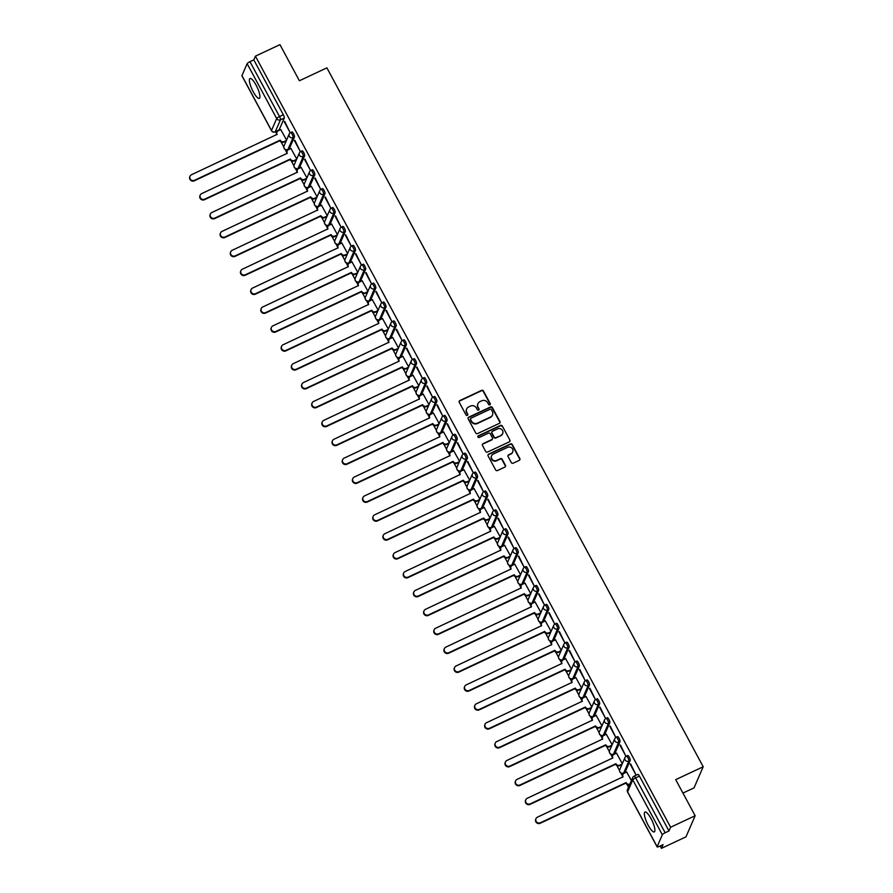 <?xml version="1.0" encoding="UTF-8"?>
<svg xmlns="http://www.w3.org/2000/svg" width="893" height="893" viewBox="0 0 893 893"><rect width="100%" height="100%" fill="white"/><g stroke="black" fill="none" stroke-linecap="round" stroke-linejoin="round"><path stroke-width="1.34" d="M489.855 404.842A0.971 0.915 23.5 0 0 490.246 403.614L483.448 390.989A1.384 1.306 23.5 0 0 481.595 390.364L459.817 400.577A1.384 1.306 23.5 0 0 459.248 402.33L466.046 414.966A0.971 0.915 23.5 0 0 467.776 414.955A0.971 0.915 23.5 0 0 467.742 414.162L466.86 412.533A4.42 4.175 23.5 0 1 468.68 406.918L470.499 406.058A4.42 4.175 23.5 0 1 476.416 408.056L477.297 409.686A0.971 0.915 23.5 0 0 479.039 409.675A0.971 0.915 23.5 0 0 478.994 408.894L478.112 407.253A4.42 4.175 23.5 0 1 479.943 401.638L481.751 400.79A4.42 4.175 23.5 0 1 487.678 402.776L488.56 404.406A0.971 0.915 23.5 0 0 489.855 404.842M490.168 404.596A0.971 0.915 23.5 0 0 490.067 404.038L483.269 391.402A1.384 1.306 23.5 0 0 481.416 390.788L459.627 400.99A1.384 1.306 23.5 0 0 459.114 401.426M467.664 415.145A0.971 0.915 23.5 0 0 467.552 414.586L466.86 412.533M478.916 409.876A0.971 0.915 23.5 0 0 478.815 409.318L478.112 407.253M256.09 85.136A10.973 2.757 -115.1 0 0 249.995 78.495A10.973 2.757 -115.1 0 0 253.221 91.722A10.973 2.757 -115.1 0 0 259.316 98.364A10.973 2.757 -115.1 0 0 256.09 85.136M651.053 818.669A10.973 2.757 -115.1 0 0 644.969 812.027A10.973 2.757 -115.1 0 0 648.195 825.255A10.973 2.757 -115.1 0 0 654.279 831.908A10.973 2.757 -115.1 0 0 651.053 818.669M511.309 462.574A1.384 1.306 23.5 0 0 513.162 463.199L519.268 460.33A1.384 1.306 23.5 0 0 519.838 458.578L512.292 444.547A1.384 1.306 23.5 0 0 510.439 443.921L488.65 454.135A1.384 1.306 23.5 0 0 488.08 455.888L495.637 469.919A1.384 1.306 23.5 0 0 497.49 470.544L504.869 467.084A1.384 1.306 23.5 0 0 505.438 465.331L502.212 459.326A1.384 1.306 23.5 0 0 500.359 458.701L496.698 460.42A3.695 3.494 23.5 0 1 491.596 455.765A3.695 3.494 23.5 0 1 493.271 454.057L507.615 447.337A3.695 3.494 23.5 0 1 512.716 451.981A3.695 3.494 23.5 0 1 511.042 453.689L508.653 454.816A1.384 1.306 23.5 0 0 508.072 456.569L511.309 462.574M255.42 56.147L279.956 44.65L299.389 80.75L326.894 67.857L703.204 766.752L675.711 779.645L695.145 815.744L670.61 827.242L255.42 56.147L253.802 59.887L249.973 61.673L279.52 116.548A2.813 0.703 64.9 0 1 280.458 119.818L275.267 131.762A2.813 0.703 64.9 0 1 275.156 131.885A2.813 0.703 64.9 0 1 274.955 131.885M499.366 423.36A1.384 1.306 23.5 0 0 499.935 421.596L492.378 407.565A1.384 1.306 23.5 0 0 490.525 406.951L468.747 417.154A1.384 1.306 23.5 0 0 468.178 418.917L475.723 432.949A1.384 1.306 23.5 0 0 477.576 433.563L499.366 423.36M502.335 426.061L509.892 440.093A1.384 1.306 23.5 0 1 509.323 441.845L487.533 452.059A1.384 1.306 23.5 0 1 485.68 451.434L482.454 445.428A1.384 1.306 23.5 0 1 483.024 443.676L491.853 439.535A1.384 1.306 23.5 0 0 492.423 437.771L490.279 433.797A1.384 1.306 23.5 0 0 488.426 433.172L479.228 437.481A0.971 0.915 23.5 0 1 477.9 436.264A0.971 0.915 23.5 0 1 478.335 435.817L500.482 425.436A1.384 1.306 23.5 0 1 502.335 426.061L509.892 440.093M695.145 815.744L685.969 836.853L661.434 848.35L660.161 845.972M275.557 131.695L276.54 133.515M281.072 141.931L283.784 146.977M285.135 149.488L286.709 152.413M291.241 160.829L293.964 165.875M295.304 168.375L296.889 171.311M301.421 179.727L304.133 184.773M305.484 187.273L307.058 190.209M311.59 198.626L314.314 203.671M315.653 206.171L317.238 209.096M321.77 217.512L324.483 222.569M325.833 225.069L327.407 227.994M331.939 236.411L334.663 241.456M336.002 243.956L337.587 246.892M342.119 255.309L344.832 260.354M346.183 262.855L347.757 265.79M352.288 274.207L355.012 279.252M356.352 281.753L357.937 284.688M362.469 293.105L365.181 298.15M366.532 300.651L368.106 303.575M372.638 311.992L375.361 317.048M376.701 319.549L378.286 322.473M382.818 330.89L385.53 335.935M386.881 338.436L388.455 341.372M392.987 349.788L395.699 354.834M397.05 357.334L398.624 360.27M403.156 368.686L405.88 373.732M407.23 376.232L408.804 379.157M413.336 387.573L416.049 392.63M417.399 395.13L418.973 398.055M423.505 406.471L426.229 411.517M427.58 414.028L429.153 416.953M433.685 425.369L436.398 430.415M437.749 432.915L439.323 435.851M443.854 444.267L446.578 449.313M447.918 451.813L449.503 454.749M454.035 463.166L456.747 468.211M458.098 470.711L459.672 473.636M464.204 482.053L466.927 487.109M468.267 489.61L469.852 492.534M474.384 500.951L477.096 505.996M478.447 508.497L480.021 511.432M484.553 519.849L487.277 524.894M488.616 527.395L490.201 530.33M494.733 538.747L497.446 543.792M498.796 546.293L500.37 549.217M504.902 557.645L507.626 562.69M508.965 565.191L510.55 568.115M515.082 576.532L517.795 581.577M519.146 584.089L520.719 587.014M525.251 595.43L527.975 600.476M529.315 602.976L530.9 605.912M535.432 614.328L538.144 619.374M539.495 621.874L541.069 624.81M545.601 633.226L548.324 638.272M549.664 640.772L551.238 643.697M555.781 652.113L558.493 657.17M559.844 659.67L561.418 662.595M565.95 671.011L568.662 676.057M570.013 678.557L571.587 681.493M576.119 689.909L578.843 694.955M580.193 697.455L581.767 700.391M586.299 708.808L589.012 713.853M590.362 716.353L591.936 719.289M596.468 727.706L599.192 732.751M600.543 735.252L602.116 738.176M606.648 746.593L609.361 751.649M610.712 754.15L612.285 757.074M616.817 765.491L619.541 770.536M620.881 773.037L622.466 775.972M626.998 784.389L628.505 787.202M682.944 793.073L694.028 787.872L703.204 766.752M670.61 827.242L668.98 830.97L665.162 832.767A2.813 0.592 151.7 0 0 662.327 834.765L657.136 846.72A2.813 0.592 151.7 0 0 657.125 846.899A2.813 0.592 151.7 0 0 659.235 846.408L663.064 844.611L661.434 848.35M253.802 59.887L283.338 114.762A2.813 0.703 64.9 0 1 284.275 118.021L279.085 129.976L275.267 131.762A2.813 2.657 23.5 0 1 271.494 130.501L276.685 118.546L247.138 63.682A2.813 0.592 -28.3 0 1 249.973 61.673M242.092 75.894A2.813 0.592 -28.3 0 1 241.936 75.805A2.813 0.592 -28.3 0 1 241.947 75.626L247.138 63.682M284.231 121.671L290.102 132.566L284.722 121.437M294.4 140.558L300.271 151.464L294.891 140.335M296.733 159.01L290.951 148.506M304.58 159.456L310.44 170.362L305.071 159.233M306.913 177.908L301.12 167.404M314.749 178.354L320.62 189.26L315.24 178.12M317.082 196.795L311.3 186.302M324.929 197.253L330.79 208.147L325.42 197.018M327.262 215.693L321.469 205.2M335.098 216.151L340.97 227.045L335.589 215.916M337.431 234.591L331.649 224.098M345.278 235.038L351.139 245.943L345.77 234.814M347.6 253.489L341.818 242.985M355.447 253.936L361.319 264.841L355.939 253.701M357.78 272.387L351.998 261.883M365.617 272.834L371.488 283.728L366.119 272.599M367.949 291.274L362.167 280.782M375.797 291.732L381.668 302.627L376.288 291.498M378.13 310.172L372.336 299.68M385.966 310.619L391.837 321.525L386.457 310.396M388.299 329.07L382.517 318.578M396.146 329.517L402.017 340.423L396.637 329.294M398.479 347.969L392.686 337.465M406.315 348.415L412.186 359.321L406.806 348.181M408.648 366.867L402.866 356.363M416.495 367.313L422.367 378.208L416.986 367.079M418.828 385.754L413.035 375.261M426.664 386.211L432.536 397.106L427.155 385.977M428.997 404.652L423.215 394.159M436.844 405.098L442.716 416.004L437.336 404.875M439.177 423.55L433.384 413.046M447.013 423.996L452.885 434.902L447.505 423.762M449.346 442.448L443.564 431.944M457.194 442.895L463.065 453.8L457.685 442.66M459.527 461.335L453.733 450.842M467.363 461.793L473.234 472.687L467.854 461.558M469.696 480.233L463.913 469.74M477.543 480.68L483.403 491.585L478.034 480.456M479.876 499.131L474.083 488.638M487.712 499.578L493.583 510.483L488.203 499.354M490.045 518.029L484.263 507.525M497.892 518.476L503.752 529.382L498.383 518.241M500.214 536.927L494.432 526.423M508.061 537.374L513.933 548.269L508.552 537.139M510.394 555.814L504.612 545.322M518.23 556.272L524.102 567.167L518.733 556.038M520.563 574.712L514.781 564.22M528.41 575.159L534.282 586.065L528.902 574.936M530.743 593.611L524.961 583.107M538.579 594.057L544.451 604.963L539.082 593.834M540.912 612.509L535.13 602.005M548.76 612.955L554.631 623.861L549.251 612.721M551.093 631.396L545.299 620.903M558.929 631.853L564.8 642.748L559.42 631.619M561.262 650.294L555.479 639.801M569.109 650.751L574.98 661.646L569.6 650.517M571.442 669.192L565.649 658.699M579.278 669.638L585.149 680.544L579.769 669.415M581.611 688.09L575.829 677.586M589.458 688.536L595.33 699.442L589.949 688.302M591.791 706.988L585.998 696.484M599.627 707.435L605.499 718.329L600.118 707.2M601.96 725.875L596.178 715.382M609.807 726.333L615.679 737.227L610.299 726.098M612.14 744.773L606.347 734.28M619.976 745.22L625.848 756.125L620.468 744.996M622.309 763.671L616.527 753.179M630.157 764.118L636.017 775.024L630.648 763.895M631.396 780.549L626.696 772.065M627.6 755.634A2.813 0.703 -115.1 0 1 627.701 755.511A2.813 0.703 -115.1 0 1 629.409 757.476A2.813 0.703 -115.1 0 1 630.201 760.479L625.011 772.423L623.66 773.059A2.813 0.703 64.9 0 1 623.548 773.182A2.813 0.703 64.9 0 1 623.347 773.182M617.42 736.736A2.813 0.703 -115.1 0 1 617.532 736.613A2.813 0.703 -115.1 0 1 619.229 738.578A2.813 0.703 -115.1 0 1 620.032 741.581L614.842 753.525L613.48 754.161A2.813 0.703 64.9 0 1 613.368 754.295A2.813 0.703 64.9 0 1 613.178 754.284M607.251 717.838A2.813 0.703 -115.1 0 1 607.352 717.715A2.813 0.703 -115.1 0 1 609.059 719.691A2.813 0.703 -115.1 0 1 609.852 722.683L604.661 734.638L603.311 735.274A2.813 0.703 64.9 0 1 603.199 735.397A2.813 0.703 64.9 0 1 602.998 735.385M597.071 698.94A2.813 0.703 -115.1 0 1 597.183 698.817A2.813 0.703 -115.1 0 1 598.879 700.793A2.813 0.703 -115.1 0 1 599.683 703.784L594.492 715.74L593.131 716.376A2.813 0.703 64.9 0 1 593.019 716.499A2.813 0.703 64.9 0 1 592.829 716.499M586.902 680.053A2.813 0.703 -115.1 0 1 587.014 679.919A2.813 0.703 -115.1 0 1 588.71 681.895A2.813 0.703 -115.1 0 1 589.503 684.898L584.312 696.841L582.962 697.478A2.813 0.703 64.9 0 1 582.85 697.6A2.813 0.703 64.9 0 1 582.649 697.6M576.722 661.155A2.813 0.703 -115.1 0 1 576.833 661.032A2.813 0.703 -115.1 0 1 578.53 662.997A2.813 0.703 -115.1 0 1 579.334 665.999L574.143 677.943L572.781 678.58A2.813 0.703 64.9 0 1 572.67 678.713A2.813 0.703 64.9 0 1 572.48 678.702M566.553 642.257A2.813 0.703 -115.1 0 1 566.664 642.134A2.813 0.703 -115.1 0 1 568.361 644.11A2.813 0.703 -115.1 0 1 569.154 647.101L563.963 659.056L562.612 659.693A2.813 0.703 64.9 0 1 562.501 659.815A2.813 0.703 64.9 0 1 562.3 659.804M556.372 623.359A2.813 0.703 -115.1 0 1 556.484 623.236A2.813 0.703 -115.1 0 1 558.181 625.212A2.813 0.703 -115.1 0 1 558.985 628.203L553.794 640.158L552.432 640.794A2.813 0.703 64.9 0 1 552.321 640.917A2.813 0.703 64.9 0 1 552.131 640.917M546.203 604.472A2.813 0.703 -115.1 0 1 546.315 604.338A2.813 0.703 -115.1 0 1 548.012 606.314A2.813 0.703 -115.1 0 1 548.804 609.316L543.614 621.26L542.263 621.896A2.813 0.703 64.9 0 1 542.151 622.019A2.813 0.703 64.9 0 1 541.962 622.019M536.023 585.574A2.813 0.703 -115.1 0 1 536.135 585.44A2.813 0.703 -115.1 0 1 537.843 587.415A2.813 0.703 -115.1 0 1 538.635 590.418L533.445 602.362L532.083 602.998A2.813 0.703 64.9 0 1 531.971 603.121A2.813 0.703 64.9 0 1 531.781 603.121M525.854 566.675A2.813 0.703 -115.1 0 1 525.966 566.553A2.813 0.703 -115.1 0 1 527.663 568.517A2.813 0.703 -115.1 0 1 528.466 571.52L523.265 583.464L521.914 584.1A2.813 0.703 64.9 0 1 521.802 584.234A2.813 0.703 64.9 0 1 521.612 584.223M515.674 547.777A2.813 0.703 -115.1 0 1 515.786 547.655A2.813 0.703 -115.1 0 1 517.494 549.63A2.813 0.703 -115.1 0 1 518.286 552.622L513.095 564.577L511.734 565.213A2.813 0.703 64.9 0 1 511.633 565.336A2.813 0.703 64.9 0 1 511.432 565.325M505.505 528.879A2.813 0.703 -115.1 0 1 505.617 528.756A2.813 0.703 -115.1 0 1 507.313 530.732A2.813 0.703 -115.1 0 1 508.117 533.724L502.915 545.679L501.565 546.315A2.813 0.703 64.9 0 1 501.453 546.438A2.813 0.703 64.9 0 1 501.263 546.438M495.325 509.992A2.813 0.703 -115.1 0 1 495.436 509.858A2.813 0.703 -115.1 0 1 497.144 511.834A2.813 0.703 -115.1 0 1 497.937 514.837L492.746 526.781L491.384 527.417A2.813 0.703 64.9 0 1 491.284 527.54A2.813 0.703 64.9 0 1 491.083 527.54M485.156 491.094A2.813 0.703 -115.1 0 1 485.267 490.971A2.813 0.703 -115.1 0 1 486.964 492.936A2.813 0.703 -115.1 0 1 487.768 495.939L482.577 507.883L481.215 508.519A2.813 0.703 64.9 0 1 481.104 508.642A2.813 0.703 64.9 0 1 480.914 508.642M474.976 472.196A2.813 0.703 -115.1 0 1 475.087 472.073A2.813 0.703 -115.1 0 1 476.795 474.038A2.813 0.703 -115.1 0 1 477.588 477.041L472.397 488.996L471.046 489.621A2.813 0.703 64.9 0 1 470.935 489.755A2.813 0.703 64.9 0 1 470.734 489.744M464.806 453.298A2.813 0.703 -115.1 0 1 464.918 453.175A2.813 0.703 -115.1 0 1 466.615 455.151A2.813 0.703 -115.1 0 1 467.419 458.142L462.228 470.098L460.866 470.734A2.813 0.703 64.9 0 1 460.755 470.857A2.813 0.703 64.9 0 1 460.565 470.857M454.637 434.4A2.813 0.703 -115.1 0 1 454.738 434.277A2.813 0.703 -115.1 0 1 456.446 436.253A2.813 0.703 -115.1 0 1 457.238 439.256L452.048 451.199L450.697 451.836A2.813 0.703 64.9 0 1 450.585 451.958A2.813 0.703 64.9 0 1 450.385 451.958M444.457 415.513A2.813 0.703 -115.1 0 1 444.569 415.379A2.813 0.703 -115.1 0 1 446.266 417.355A2.813 0.703 -115.1 0 1 447.069 420.357L441.879 432.301L440.517 432.938A2.813 0.703 64.9 0 1 440.405 433.06A2.813 0.703 64.9 0 1 440.216 433.06M434.288 396.615A2.813 0.703 -115.1 0 1 434.389 396.492A2.813 0.703 -115.1 0 1 436.097 398.457A2.813 0.703 -115.1 0 1 436.889 401.459L431.699 413.403L430.348 414.039A2.813 0.703 64.9 0 1 430.236 414.173A2.813 0.703 64.9 0 1 430.035 414.162M424.108 377.717A2.813 0.703 -115.1 0 1 424.22 377.594A2.813 0.703 -115.1 0 1 425.916 379.57A2.813 0.703 -115.1 0 1 426.72 382.561L421.529 394.516L420.168 395.152A2.813 0.703 64.9 0 1 420.056 395.275A2.813 0.703 64.9 0 1 419.866 395.264M413.939 358.819A2.813 0.703 -115.1 0 1 414.051 358.696A2.813 0.703 -115.1 0 1 415.747 360.672A2.813 0.703 -115.1 0 1 416.54 363.663L411.349 375.618L409.999 376.254A2.813 0.703 64.9 0 1 409.887 376.377A2.813 0.703 64.9 0 1 409.686 376.377M403.759 339.932A2.813 0.703 -115.1 0 1 403.87 339.798A2.813 0.703 -115.1 0 1 405.567 341.773A2.813 0.703 -115.1 0 1 406.371 344.776L401.18 356.72L399.818 357.356A2.813 0.703 64.9 0 1 399.707 357.479A2.813 0.703 64.9 0 1 399.517 357.479M393.59 321.034A2.813 0.703 -115.1 0 1 393.701 320.911A2.813 0.703 -115.1 0 1 395.398 322.875A2.813 0.703 -115.1 0 1 396.191 325.878L391 337.822L389.649 338.458A2.813 0.703 64.9 0 1 389.538 338.581A2.813 0.703 64.9 0 1 389.337 338.581M383.41 302.135A2.813 0.703 -115.1 0 1 383.521 302.013A2.813 0.703 -115.1 0 1 385.229 303.977A2.813 0.703 -115.1 0 1 386.022 306.98L380.831 318.924L379.469 319.56A2.813 0.703 64.9 0 1 379.358 319.694A2.813 0.703 64.9 0 1 379.168 319.683M373.241 283.237A2.813 0.703 -115.1 0 1 373.352 283.114A2.813 0.703 -115.1 0 1 375.049 285.09A2.813 0.703 -115.1 0 1 375.841 288.082L370.651 300.037L369.3 300.673A2.813 0.703 64.9 0 1 369.189 300.796A2.813 0.703 64.9 0 1 368.999 300.785M363.06 264.339A2.813 0.703 -115.1 0 1 363.172 264.216A2.813 0.703 -115.1 0 1 364.88 266.192A2.813 0.703 -115.1 0 1 365.672 269.184L360.482 281.139L359.12 281.775A2.813 0.703 64.9 0 1 359.008 281.898A2.813 0.703 64.9 0 1 358.819 281.898M352.891 245.452A2.813 0.703 -115.1 0 1 353.003 245.318A2.813 0.703 -115.1 0 1 354.7 247.294A2.813 0.703 -115.1 0 1 355.503 250.297L350.302 262.241L348.951 262.877A2.813 0.703 64.9 0 1 348.839 263A2.813 0.703 64.9 0 1 348.65 263M342.711 226.554A2.813 0.703 -115.1 0 1 342.823 226.431A2.813 0.703 -115.1 0 1 344.531 228.396A2.813 0.703 -115.1 0 1 345.323 231.399L340.133 243.343L338.771 243.979A2.813 0.703 64.9 0 1 338.67 244.113A2.813 0.703 64.9 0 1 338.469 244.102M332.542 207.656A2.813 0.703 -115.1 0 1 332.654 207.533A2.813 0.703 -115.1 0 1 334.35 209.509A2.813 0.703 -115.1 0 1 335.154 212.501L329.952 224.456L328.602 225.092A2.813 0.703 64.9 0 1 328.49 225.215A2.813 0.703 64.9 0 1 328.3 225.203M322.362 188.758A2.813 0.703 -115.1 0 1 322.473 188.635A2.813 0.703 -115.1 0 1 324.181 190.611A2.813 0.703 -115.1 0 1 324.974 193.602L319.783 205.557L318.421 206.194A2.813 0.703 64.9 0 1 318.321 206.316A2.813 0.703 64.9 0 1 318.12 206.316M312.193 169.86A2.813 0.703 -115.1 0 1 312.304 169.737A2.813 0.703 -115.1 0 1 314.001 171.713A2.813 0.703 -115.1 0 1 314.805 174.715L309.614 186.659L308.252 187.296A2.813 0.703 64.9 0 1 308.141 187.418A2.813 0.703 64.9 0 1 307.951 187.418M302.013 150.973A2.813 0.703 -115.1 0 1 302.124 150.839A2.813 0.703 -115.1 0 1 303.832 152.815A2.813 0.703 -115.1 0 1 304.625 155.817L299.434 167.761L298.083 168.397A2.813 0.703 64.9 0 1 297.972 168.52A2.813 0.703 64.9 0 1 297.771 168.52M291.844 132.075A2.813 0.703 -115.1 0 1 291.955 131.952A2.813 0.703 -115.1 0 1 293.652 133.917A2.813 0.703 -115.1 0 1 294.456 136.919L289.265 148.863L287.903 149.499A2.813 0.703 64.9 0 1 287.792 149.633A2.813 0.703 64.9 0 1 287.602 149.622M286.564 140.112L280.77 129.619M668.98 830.97L639.444 776.106A2.813 0.703 -115.1 0 0 637.881 774.398A2.813 0.703 -115.1 0 0 637.769 774.532M477.844 403.893A4.42 4.175 23.5 0 0 477.934 407.677M466.592 409.173A4.42 4.175 23.5 0 0 466.671 412.957M499.879 422.925A1.384 1.306 23.5 0 0 499.745 422.021L492.199 407.989A1.384 1.306 23.5 0 0 490.346 407.375L468.557 417.578A1.384 1.306 23.5 0 0 468.044 418.013M491.384 409.675A0.971 0.915 23.5 0 0 490.09 409.24L470.968 418.203A0.971 0.915 23.5 0 0 470.578 419.431L471.504 421.15A4.42 4.175 23.5 0 0 477.42 423.137L490.491 417.02A4.42 4.175 23.5 0 0 492.322 411.394L491.384 409.675M470.466 418.873A0.971 0.915 23.5 0 0 470.388 419.855L470.578 419.431M492.4 415.178A4.42 4.175 23.5 0 1 490.313 417.433L477.242 423.561A4.42 4.175 23.5 0 1 471.314 421.574L470.388 419.855M509.836 441.41A1.384 1.306 23.5 0 0 509.702 440.506M492.367 439.099A1.384 1.306 23.5 0 1 491.675 439.959L482.834 444.089A1.384 1.306 23.5 0 0 482.32 444.535M502.156 426.486A1.384 1.306 23.5 0 0 500.303 425.861L478.157 436.242A0.971 0.915 23.5 0 0 477.833 436.487M501.018 435.237A3.695 3.494 23.5 0 0 501.777 429.544A3.695 3.494 23.5 0 0 497.602 428.874L492.545 431.241A1.384 1.306 23.5 0 0 491.976 432.993L494.119 436.978A1.384 1.306 23.5 0 0 495.972 437.603L500.839 435.661A3.695 3.494 23.5 0 0 502.603 433.73M491.842 432.1A1.384 1.306 23.5 0 0 491.786 433.418L491.976 432.993M500.839 435.661L495.782 438.028A1.384 1.306 23.5 0 1 493.941 437.403L491.786 433.418M512.615 452.193A3.695 3.494 23.5 0 1 510.852 454.113L508.463 455.24A1.384 1.306 23.5 0 0 507.95 455.676M491.507 455.977A3.695 3.494 23.5 0 0 496.508 460.833L496.698 460.42M505.382 466.648A1.384 1.306 23.5 0 0 505.259 465.744L502.022 459.739A1.384 1.306 23.5 0 0 500.169 459.125L496.508 460.833M519.793 459.895A1.384 1.306 23.5 0 0 519.659 459.002L512.102 444.971A1.384 1.306 23.5 0 0 510.26 444.346L488.471 454.559A1.384 1.306 23.5 0 0 487.958 454.995M286.162 141.027L283.829 142.121A2.813 2.657 -156.5 0 1 280.056 140.86L280.29 140.313A2.813 2.657 23.5 0 0 284.063 141.574L286.396 140.48M280.882 129.563L278.259 130.791A2.813 2.657 23.5 0 0 277.098 134.374L191.504 174.715A3.237 3.059 23.5 0 0 190.845 179.705A3.237 3.059 23.5 0 0 194.495 180.286L280.19 140.123M279.956 140.67L194.261 180.832A3.237 3.059 -156.5 0 1 189.796 176.758L190.03 176.211M276.774 134.754A2.813 2.657 -156.5 0 1 276.741 132.644L276.986 132.097M296.342 159.925L293.998 161.019A2.813 2.657 -156.5 0 1 290.225 159.758L290.471 159.2A2.813 2.657 23.5 0 0 294.232 160.472L296.576 159.378M291.051 148.461L288.428 149.689A2.813 2.657 23.5 0 0 287.267 153.272L201.673 193.614A3.237 3.059 23.5 0 0 201.014 198.592A3.237 3.059 23.5 0 0 204.676 199.184L290.37 159.021M290.125 159.568L204.43 199.731A3.237 3.059 -156.5 0 1 199.965 195.656L200.211 195.109M286.943 153.652A2.813 2.657 -156.5 0 1 286.921 151.542L287.155 150.995M306.511 178.823L304.178 179.917A2.813 2.657 -156.5 0 1 300.405 178.645L300.64 178.098A2.813 2.657 23.5 0 0 304.413 179.37L306.745 178.265M301.231 167.359L298.608 168.587A2.813 2.657 23.5 0 0 297.447 172.159L211.853 212.512A3.237 3.059 23.5 0 0 211.194 217.49A3.237 3.059 23.5 0 0 214.845 218.082L300.539 177.919M300.305 178.466L214.61 218.629A3.237 3.059 -156.5 0 1 210.145 214.554L210.38 214.007M297.123 172.539A2.813 2.657 -156.5 0 1 297.09 170.44L297.336 169.882M316.68 197.71L314.347 198.815A2.813 2.657 -156.5 0 1 310.574 197.543L310.82 196.996A2.813 2.657 23.5 0 0 314.582 198.257L316.926 197.163M311.4 186.257L308.777 187.485A2.813 2.657 23.5 0 0 307.616 191.057L222.022 231.399A3.237 3.059 23.5 0 0 221.364 236.388A3.237 3.059 23.5 0 0 225.025 236.98L310.719 196.817M310.474 197.364L224.779 237.527A3.237 3.059 -156.5 0 1 220.314 233.453L220.56 232.894M307.292 191.437A2.813 2.657 -156.5 0 1 307.27 189.327L307.505 188.78M326.86 216.608L324.516 217.702A2.813 2.657 -156.5 0 1 320.754 216.441L320.989 215.894A2.813 2.657 23.5 0 0 324.762 217.155L327.095 216.061M321.58 205.144L318.957 206.372A2.813 2.657 23.5 0 0 317.796 209.955L232.191 250.297A3.237 3.059 23.5 0 0 231.544 255.286A3.237 3.059 23.5 0 0 235.194 255.867L320.888 215.704M320.654 216.262L234.959 256.414A3.237 3.059 -156.5 0 1 230.494 252.339L230.729 251.793M317.473 210.335A2.813 2.657 -156.5 0 1 317.439 208.225L317.674 207.678M337.029 235.506L334.696 236.6A2.813 2.657 -156.5 0 1 330.923 235.339L331.169 234.781A2.813 2.657 23.5 0 0 334.931 236.053L337.275 234.959M331.749 224.043L329.126 225.27A2.813 2.657 23.5 0 0 327.965 228.854L242.371 269.195A3.237 3.059 23.5 0 0 241.713 274.173A3.237 3.059 23.5 0 0 245.374 274.765L331.069 234.602M330.823 235.149L245.128 275.312A3.237 3.059 -156.5 0 1 240.663 271.238L240.898 270.691M327.642 229.233A2.813 2.657 -156.5 0 1 327.619 227.123L327.854 226.576M347.21 254.405L344.865 255.498A2.813 2.657 -156.5 0 1 341.104 254.226L341.338 253.679A2.813 2.657 23.5 0 0 345.111 254.952L347.444 253.858M341.93 242.941L339.307 244.169A2.813 2.657 23.5 0 0 338.146 247.752L252.54 288.093A3.237 3.059 23.5 0 0 251.893 293.071A3.237 3.059 23.5 0 0 255.543 293.663L341.238 253.5M341.003 254.047L255.309 294.21A3.237 3.059 -156.5 0 1 250.844 290.136L251.078 289.589M337.822 248.12A2.813 2.657 -156.5 0 1 337.788 246.022L338.023 245.475M357.379 273.303L355.046 274.397A2.813 2.657 -156.5 0 1 351.273 273.124L351.507 272.577A2.813 2.657 23.5 0 0 355.28 273.85L357.624 272.745M352.099 261.839L349.476 263.067A2.813 2.657 23.5 0 0 348.315 266.639L262.721 306.991A3.237 3.059 23.5 0 0 262.062 311.97A3.237 3.059 23.5 0 0 265.723 312.561L351.418 272.398M351.172 272.945L265.478 313.108A3.237 3.059 -156.5 0 1 261.013 309.034L261.247 308.487M347.991 267.018A2.813 2.657 -156.5 0 1 347.969 264.92L348.203 264.361M367.559 292.19L365.215 293.284A2.813 2.657 -156.5 0 1 361.453 292.022L361.687 291.475A2.813 2.657 23.5 0 0 365.46 292.737L367.793 291.643M362.279 280.726L359.656 281.965A2.813 2.657 23.5 0 0 358.495 285.537L272.89 325.878A3.237 3.059 23.5 0 0 272.242 330.868A3.237 3.059 23.5 0 0 275.892 331.448L361.587 291.297M361.352 291.844L275.658 332.006A3.237 3.059 -156.5 0 1 271.193 327.932L271.427 327.374M358.171 285.916A2.813 2.657 -156.5 0 1 358.138 283.807L358.372 283.26M377.728 311.088L375.395 312.182A2.813 2.657 -156.5 0 1 371.622 310.92L371.856 310.373A2.813 2.657 23.5 0 0 375.629 311.635L377.973 310.541M372.448 299.624L369.825 300.852A2.813 2.657 23.5 0 0 368.664 304.435L283.07 344.776A3.237 3.059 23.5 0 0 282.411 349.766A3.237 3.059 23.5 0 0 286.073 350.346L371.767 310.184M371.521 310.731L285.827 350.893A3.237 3.059 -156.5 0 1 281.362 346.819L281.596 346.272M368.34 304.814A2.813 2.657 -156.5 0 1 368.307 302.705L368.552 302.158M387.908 329.986L385.564 331.08A2.813 2.657 -156.5 0 1 381.791 329.818L382.037 329.26A2.813 2.657 23.5 0 0 385.809 330.533L388.142 329.439M382.628 318.522L380.005 319.75A2.813 2.657 23.5 0 0 378.844 323.333L293.239 363.674A3.237 3.059 23.5 0 0 292.591 368.653A3.237 3.059 23.5 0 0 296.242 369.244L381.936 329.082M381.702 329.629L296.007 369.791A3.237 3.059 -156.5 0 1 291.531 365.717L291.777 365.17M378.52 323.712A2.813 2.657 -156.5 0 1 378.487 321.603L378.721 321.056M398.077 348.884L395.744 349.978A2.813 2.657 -156.5 0 1 391.971 348.705L392.206 348.158A2.813 2.657 23.5 0 0 395.979 349.431L398.323 348.326M392.797 337.42L390.174 338.648A2.813 2.657 23.5 0 0 389.013 342.22L303.419 382.572A3.237 3.059 23.5 0 0 302.76 387.551A3.237 3.059 23.5 0 0 306.422 388.142L392.116 347.98M391.871 348.527L306.176 388.689A3.237 3.059 -156.5 0 1 301.711 384.615L301.946 384.068M388.689 342.599A2.813 2.657 -156.5 0 1 388.656 340.501L388.901 339.943M408.257 367.771L405.913 368.876A2.813 2.657 -156.5 0 1 402.14 367.603L402.386 367.056A2.813 2.657 23.5 0 0 406.159 368.318L408.492 367.224M402.966 356.318L400.354 357.546A2.813 2.657 23.5 0 0 399.182 361.118L313.588 401.459A3.237 3.059 23.5 0 0 312.93 406.449A3.237 3.059 23.5 0 0 316.591 407.041L402.285 366.878M402.051 367.425L316.356 407.588A3.237 3.059 -156.5 0 1 311.88 403.513L312.126 402.955M398.87 361.498A2.813 2.657 -156.5 0 1 398.836 359.388L399.071 358.841M418.426 386.669L416.093 387.763A2.813 2.657 -156.5 0 1 412.32 386.502L412.555 385.955A2.813 2.657 23.5 0 0 416.328 387.216L418.672 386.122M413.146 375.205L410.523 376.433A2.813 2.657 23.5 0 0 409.362 380.016L323.768 420.357A3.237 3.059 23.5 0 0 323.11 425.347A3.237 3.059 23.5 0 0 326.76 425.928L412.454 385.765M412.22 386.323L326.525 426.486A3.237 3.059 -156.5 0 1 322.06 422.4L322.295 421.853M409.039 380.396A2.813 2.657 -156.5 0 1 409.005 378.286L409.251 377.739M428.607 405.567L426.262 406.661A2.813 2.657 -156.5 0 1 422.489 405.4L422.735 404.853A2.813 2.657 23.5 0 0 426.508 406.114L428.841 405.02M423.315 394.103L420.692 395.331A2.813 2.657 23.5 0 0 419.531 398.914L333.937 439.256A3.237 3.059 23.5 0 0 333.279 444.234A3.237 3.059 23.5 0 0 336.94 444.826L422.635 404.663M422.4 405.21L336.706 445.373A3.237 3.059 -156.5 0 1 332.229 441.298L332.475 440.751M419.219 399.294A2.813 2.657 -156.5 0 1 419.185 397.184L419.42 396.637M438.776 424.465L436.443 425.559A2.813 2.657 -156.5 0 1 432.67 424.287L432.904 423.74A2.813 2.657 23.5 0 0 436.677 425.012L439.01 423.918M433.496 413.001L430.873 414.229A2.813 2.657 23.5 0 0 429.712 417.812L344.118 458.154A3.237 3.059 23.5 0 0 343.459 463.132A3.237 3.059 23.5 0 0 347.109 463.724L432.804 423.561M432.569 424.108L346.875 464.271A3.237 3.059 -156.5 0 1 342.41 460.196L342.644 459.649M429.388 418.192A2.813 2.657 -156.5 0 1 429.354 416.082L429.6 415.535M448.956 443.363L446.612 444.457A2.813 2.657 -156.5 0 1 442.839 443.185L443.084 442.638A2.813 2.657 23.5 0 0 446.846 443.91L449.19 442.805M443.665 431.899L441.042 433.127A2.813 2.657 23.5 0 0 439.881 436.699L354.287 477.052A3.237 3.059 23.5 0 0 353.628 482.03A3.237 3.059 23.5 0 0 357.289 482.622L442.984 442.459M442.749 443.006L357.055 483.169A3.237 3.059 -156.5 0 1 352.579 479.094L352.824 478.548M439.557 437.079A2.813 2.657 -156.5 0 1 439.535 434.98L439.769 434.422M459.125 462.25L456.792 463.355A2.813 2.657 -156.5 0 1 453.019 462.083L453.253 461.536A2.813 2.657 23.5 0 0 457.026 462.797L459.359 461.703M453.845 450.798L451.222 452.025A2.813 2.657 23.5 0 0 450.061 455.597L364.467 495.939A3.237 3.059 23.5 0 0 363.808 500.928A3.237 3.059 23.5 0 0 367.458 501.509L453.153 461.357M452.918 461.904L367.224 502.067A3.237 3.059 -156.5 0 1 362.759 497.993L362.993 497.434M449.737 455.977A2.813 2.657 -156.5 0 1 449.704 453.867L449.949 453.32M469.294 481.148L466.961 482.242A2.813 2.657 -156.5 0 1 463.188 480.981L463.434 480.434A2.813 2.657 23.5 0 0 467.195 481.695L469.539 480.601M464.014 469.685L461.391 470.912A2.813 2.657 23.5 0 0 460.23 474.496L374.636 514.837A3.237 3.059 23.5 0 0 373.977 519.826A3.237 3.059 23.5 0 0 377.639 520.407L463.333 480.244M463.087 480.802L377.393 520.954A3.237 3.059 -156.5 0 1 372.928 516.88L373.174 516.333M459.906 474.875A2.813 2.657 -156.5 0 1 459.884 472.765L460.118 472.218M479.474 500.047L477.13 501.14A2.813 2.657 -156.5 0 1 473.368 499.879L473.603 499.321A2.813 2.657 23.5 0 0 477.375 500.593L479.708 499.5M474.194 488.583L471.571 489.81A2.813 2.657 23.5 0 0 470.41 493.394L384.816 533.735A3.237 3.059 23.5 0 0 384.157 538.713A3.237 3.059 23.5 0 0 387.808 539.305L473.502 499.142M473.268 499.689L387.573 539.852A3.237 3.059 -156.5 0 1 383.108 535.778L383.343 535.231M470.086 493.773A2.813 2.657 -156.5 0 1 470.053 491.663L470.298 491.117M489.643 518.945L487.31 520.039A2.813 2.657 -156.5 0 1 483.537 518.766L483.783 518.219A2.813 2.657 23.5 0 0 487.545 519.492L489.889 518.398M484.363 507.481L481.74 508.709A2.813 2.657 23.5 0 0 480.579 512.292L394.985 552.633A3.237 3.059 23.5 0 0 394.326 557.612A3.237 3.059 23.5 0 0 397.988 558.203L483.682 518.04M483.437 518.587L397.742 558.75A3.237 3.059 -156.5 0 1 393.277 554.676L393.523 554.129M480.255 512.66A2.813 2.657 -156.5 0 1 480.233 510.562L480.467 510.015M499.823 537.832L497.479 538.937A2.813 2.657 -156.5 0 1 493.717 537.664L493.952 537.117A2.813 2.657 23.5 0 0 497.725 538.379L500.058 537.285M494.543 526.379L491.92 527.607A2.813 2.657 23.5 0 0 490.759 531.179L405.154 571.52A3.237 3.059 23.5 0 0 404.507 576.51A3.237 3.059 23.5 0 0 408.157 577.101L493.851 536.939M493.617 537.486L407.922 577.648A3.237 3.059 -156.5 0 1 403.457 573.574L403.692 573.027M490.436 531.558A2.813 2.657 -156.5 0 1 490.402 529.449L490.637 528.902M509.992 556.73L507.659 557.824A2.813 2.657 -156.5 0 1 503.886 556.562L504.121 556.015A2.813 2.657 23.5 0 0 507.894 557.277L510.238 556.183M504.712 545.266L502.089 546.505A2.813 2.657 23.5 0 0 500.928 550.077L415.334 590.418A3.237 3.059 23.5 0 0 414.676 595.408A3.237 3.059 23.5 0 0 418.337 595.988L504.032 555.837M503.786 556.384L418.091 596.546A3.237 3.059 -156.5 0 1 413.626 592.461L413.861 591.914M500.605 550.456A2.813 2.657 -156.5 0 1 500.582 548.347L500.817 547.8M520.173 575.628L517.828 576.722A2.813 2.657 -156.5 0 1 514.067 575.46L514.301 574.913A2.813 2.657 23.5 0 0 518.074 576.175L520.407 575.081M514.893 564.164L512.269 565.392A2.813 2.657 23.5 0 0 511.109 568.975L425.503 609.316A3.237 3.059 23.5 0 0 424.856 614.306A3.237 3.059 23.5 0 0 428.506 614.886L514.201 574.724M513.966 575.271L428.272 615.433A3.237 3.059 -156.5 0 1 423.807 611.359L424.041 610.812M510.785 569.354A2.813 2.657 -156.5 0 1 510.751 567.245L510.986 566.698M530.342 594.526L528.009 595.62A2.813 2.657 -156.5 0 1 524.236 594.358L524.47 593.8A2.813 2.657 23.5 0 0 528.243 595.073L530.587 593.979M525.062 583.062L522.438 584.29A2.813 2.657 23.5 0 0 521.278 587.873L435.684 628.214A3.237 3.059 23.5 0 0 435.025 633.193A3.237 3.059 23.5 0 0 438.686 633.784L524.381 593.622M524.135 594.169L438.441 634.331A3.237 3.059 -156.5 0 1 433.976 630.257L434.21 629.71M520.954 588.253A2.813 2.657 -156.5 0 1 520.92 586.143L521.166 585.596M540.522 613.424L538.178 614.518A2.813 2.657 -156.5 0 1 534.416 613.245L534.65 612.698A2.813 2.657 23.5 0 0 538.423 613.971L540.756 612.866M535.242 601.96L532.619 603.188A2.813 2.657 23.5 0 0 531.458 606.76L445.853 647.112A3.237 3.059 23.5 0 0 445.205 652.091A3.237 3.059 23.5 0 0 448.855 652.683L534.55 612.52M534.315 613.067L448.621 653.23A3.237 3.059 -156.5 0 1 444.145 649.155L444.39 648.608M531.134 607.14A2.813 2.657 -156.5 0 1 531.101 605.041L531.335 604.483M550.691 632.311L548.358 633.416A2.813 2.657 -156.5 0 1 544.585 632.144L544.819 631.597A2.813 2.657 23.5 0 0 548.592 632.858L550.936 631.764M545.411 620.858L542.788 622.086A2.813 2.657 23.5 0 0 541.627 625.658L456.033 665.999A3.237 3.059 23.5 0 0 455.374 670.989A3.237 3.059 23.5 0 0 459.035 671.581L544.73 631.418M544.484 631.965L458.79 672.128A3.237 3.059 -156.5 0 1 454.325 668.053L454.559 667.495M541.303 626.038A2.813 2.657 -156.5 0 1 541.27 623.928L541.515 623.381M560.871 651.209L558.527 652.303A2.813 2.657 -156.5 0 1 554.754 651.042L555 650.495A2.813 2.657 23.5 0 0 558.772 651.756L561.105 650.662M555.591 639.745L552.968 640.973A2.813 2.657 23.5 0 0 551.807 644.556L466.202 684.898A3.237 3.059 23.5 0 0 465.554 689.887A3.237 3.059 23.5 0 0 469.205 690.468L554.899 650.305M554.665 650.863L468.97 691.015A3.237 3.059 -156.5 0 1 464.494 686.94L464.74 686.393M551.483 644.936A2.813 2.657 -156.5 0 1 551.45 642.826L551.684 642.279M571.04 670.107L568.707 671.201A2.813 2.657 -156.5 0 1 564.934 669.94L565.169 669.382A2.813 2.657 23.5 0 0 568.941 670.654L571.286 669.56M565.76 658.643L563.137 659.871A2.813 2.657 23.5 0 0 561.976 663.454L476.382 703.796A3.237 3.059 23.5 0 0 475.723 708.774A3.237 3.059 23.5 0 0 479.385 709.366L565.079 669.203M564.834 669.75L479.139 709.913A3.237 3.059 -156.5 0 1 474.674 705.838L474.909 705.291M561.652 663.834A2.813 2.657 -156.5 0 1 561.619 661.724L561.864 661.177M581.22 689.005L578.876 690.099A2.813 2.657 -156.5 0 1 575.103 688.827L575.349 688.28A2.813 2.657 23.5 0 0 579.122 689.552L581.455 688.458M575.929 677.541L573.317 678.769A2.813 2.657 23.5 0 0 572.145 682.352L486.551 722.694A3.237 3.059 23.5 0 0 485.892 727.672A3.237 3.059 23.5 0 0 489.554 728.264L575.248 688.101M575.014 688.648L489.319 728.811A3.237 3.059 -156.5 0 1 484.843 724.736L485.089 724.19M571.833 682.721A2.813 2.657 -156.5 0 1 571.799 680.622L572.033 680.075M591.389 707.903L589.056 708.997A2.813 2.657 -156.5 0 1 585.283 707.725L585.518 707.178A2.813 2.657 23.5 0 0 589.291 708.45L591.624 707.345M586.109 696.44L583.486 697.667A2.813 2.657 23.5 0 0 582.325 701.239L496.731 741.592A3.237 3.059 23.5 0 0 496.073 746.57A3.237 3.059 23.5 0 0 499.723 747.162L585.417 706.999M585.183 707.546L499.488 747.709A3.237 3.059 -156.5 0 1 495.023 743.635L495.258 743.088M582.002 701.619A2.813 2.657 -156.5 0 1 581.968 699.52L582.214 698.962M601.569 726.79L599.225 727.884A2.813 2.657 -156.5 0 1 595.452 726.623L595.698 726.076A2.813 2.657 23.5 0 0 599.46 727.337L601.804 726.243M596.278 715.326L593.655 716.566A2.813 2.657 23.5 0 0 592.494 720.138L506.9 760.479A3.237 3.059 23.5 0 0 506.242 765.468A3.237 3.059 23.5 0 0 509.903 766.049L595.598 725.897M595.363 726.444L509.669 766.607A3.237 3.059 -156.5 0 1 505.192 762.533L505.438 761.975M592.182 720.517A2.813 2.657 -156.5 0 1 592.148 718.407L592.383 717.86M611.738 745.688L609.406 746.782A2.813 2.657 -156.5 0 1 605.633 745.521L605.867 744.974A2.813 2.657 23.5 0 0 609.64 746.235L611.973 745.142M606.459 734.225L603.835 735.452A2.813 2.657 23.5 0 0 602.675 739.036L517.08 779.377A3.237 3.059 23.5 0 0 516.422 784.367A3.237 3.059 23.5 0 0 520.072 784.947L605.767 744.784M605.532 745.342L519.838 785.494A3.237 3.059 -156.5 0 1 515.373 781.42L515.607 780.873M602.351 739.415A2.813 2.657 -156.5 0 1 602.317 737.305L602.563 736.758M621.919 764.587L619.575 765.681A2.813 2.657 -156.5 0 1 615.802 764.419L616.047 763.861A2.813 2.657 23.5 0 0 619.809 765.134L622.153 764.04M616.628 753.123L614.004 754.351A2.813 2.657 23.5 0 0 612.844 757.934L527.25 798.275A3.237 3.059 23.5 0 0 526.591 803.254A3.237 3.059 23.5 0 0 530.252 803.845L615.947 763.682M615.712 764.229L530.018 804.392A3.237 3.059 -156.5 0 1 525.542 800.318L525.787 799.771M612.52 758.313A2.813 2.657 -156.5 0 1 612.498 756.204L612.732 755.657M629.621 784.634A2.813 2.657 -156.5 0 1 625.982 783.306L626.216 782.759A2.813 2.657 23.5 0 0 629.866 784.087M626.808 772.021L624.185 773.249A2.813 2.657 23.5 0 0 623.024 776.821L537.43 817.173A3.237 3.059 23.5 0 0 536.771 822.152A3.237 3.059 23.5 0 0 540.421 822.743L626.116 782.581M625.881 783.128L540.187 823.29A3.237 3.059 -156.5 0 1 535.722 819.216L535.956 818.669M622.7 777.2A2.813 2.657 -156.5 0 1 622.667 775.102L622.912 774.544M662.327 834.765L632.78 779.902L627.589 791.845L657.136 846.72M284.275 118.021L280.458 119.818A2.813 2.657 23.5 0 1 276.685 118.546A2.813 0.592 -28.3 0 1 279.52 116.548L283.338 114.762M241.947 75.626L271.494 130.501A2.813 0.592 151.7 0 0 271.483 130.679A2.813 0.592 151.7 0 0 271.662 130.769M630.201 760.479L628.851 761.115L623.66 773.059A2.813 2.657 -156.5 0 1 619.887 771.798A2.813 2.657 23.5 0 1 619.775 769.52A2.813 2.813 0 0 0 623.548 773.182L624.899 772.545M620.032 741.581L618.67 742.217L613.48 754.161A2.813 2.657 -156.5 0 1 609.707 752.899A2.813 2.657 23.5 0 1 609.595 750.622A2.813 2.813 0 0 0 613.368 754.295L614.73 753.659M609.852 722.683L608.501 723.319L603.311 735.274A2.813 2.657 -156.5 0 1 599.538 734.001A2.813 2.657 23.5 0 1 599.426 731.724A2.813 2.813 0 0 0 603.199 735.397L604.55 734.76M599.683 703.784L598.321 704.421L593.131 716.376A2.813 2.657 -156.5 0 1 589.358 715.103A2.813 2.657 23.5 0 1 589.246 712.826A2.813 2.813 0 0 0 593.019 716.499L594.381 715.862M589.503 684.898L588.152 685.534L582.962 697.478A2.813 2.657 -156.5 0 1 579.189 696.216A2.813 2.657 23.5 0 1 579.077 693.939A2.813 2.813 0 0 0 582.85 697.6L584.201 696.964M579.334 665.999L577.972 666.636L572.781 678.58A2.813 2.657 -156.5 0 1 569.008 677.318A2.813 2.657 23.5 0 1 568.897 675.041A2.813 2.813 0 0 0 572.67 678.713L574.032 678.077M569.154 647.101L567.803 647.738L562.612 659.693A2.813 2.657 -156.5 0 1 558.839 658.42A2.813 2.657 23.5 0 1 558.728 656.143A2.813 2.813 0 0 0 562.501 659.815L563.851 659.179M558.985 628.203L557.623 628.839L552.432 640.794A2.813 2.657 -156.5 0 1 548.67 639.522A2.813 2.657 23.5 0 1 548.548 637.245A2.813 2.813 0 0 0 552.321 640.917L553.682 640.281M548.804 609.316L547.454 609.941L542.263 621.896A2.813 2.657 -156.5 0 1 538.49 620.624A2.813 2.657 23.5 0 1 538.379 618.347A2.813 2.813 0 0 0 542.151 622.019L543.502 621.383M538.635 590.418L537.285 591.054L532.083 602.998A2.813 2.657 -156.5 0 1 528.321 601.737A2.813 2.657 23.5 0 1 528.198 599.46A2.813 2.813 0 0 0 531.971 603.121L533.333 602.485M528.466 571.52L527.104 572.156L521.914 584.1A2.813 2.657 -156.5 0 1 518.141 582.839A2.813 2.657 23.5 0 1 518.029 580.562A2.813 2.813 0 0 0 521.802 584.234L523.164 583.598M518.286 552.622L516.935 553.258L511.734 565.213A2.813 2.657 -156.5 0 1 507.972 563.941A2.813 2.657 23.5 0 1 507.849 561.664A2.813 2.813 0 0 0 511.633 565.336L512.984 564.7M508.117 533.724L506.755 534.36L501.565 546.315A2.813 2.657 -156.5 0 1 497.792 545.043A2.813 2.657 23.5 0 1 497.68 542.765A2.813 2.813 0 0 0 501.453 546.438L502.815 545.802M497.937 514.837L496.586 515.473L491.384 527.417A2.813 2.657 -156.5 0 1 487.623 526.156A2.813 2.657 23.5 0 1 487.5 523.878A2.813 2.813 0 0 0 491.284 527.54L492.635 526.903M487.768 495.939L486.406 496.575L481.215 508.519A2.813 2.657 -156.5 0 1 477.442 507.257A2.813 2.657 23.5 0 1 477.331 504.98A2.813 2.813 0 0 0 481.104 508.642L482.466 508.017M477.588 477.041L476.237 477.677L471.046 489.621A2.813 2.657 -156.5 0 1 467.273 488.359A2.813 2.657 23.5 0 1 467.151 486.082A2.813 2.813 0 0 0 470.935 489.755L472.285 489.118M467.419 458.142L466.057 458.779L460.866 470.734A2.813 2.657 -156.5 0 1 457.093 469.461A2.813 2.657 23.5 0 1 456.982 467.184A2.813 2.813 0 0 0 460.755 470.857L462.116 470.22M457.238 439.256L455.888 439.881L450.697 451.836A2.813 2.657 -156.5 0 1 446.924 450.563A2.813 2.657 23.5 0 1 446.813 448.286A2.813 2.813 0 0 0 450.585 451.958L451.936 451.322M447.069 420.357L445.707 420.994L440.517 432.938A2.813 2.657 -156.5 0 1 436.744 431.676A2.813 2.657 23.5 0 1 436.632 429.399A2.813 2.813 0 0 0 440.405 433.06L441.767 432.424M436.889 401.459L435.538 402.096L430.348 414.039A2.813 2.657 -156.5 0 1 426.575 412.778A2.813 2.657 23.5 0 1 426.463 410.501A2.813 2.813 0 0 0 430.236 414.173L431.587 413.537M426.72 382.561L425.358 383.197L420.168 395.152A2.813 2.657 -156.5 0 1 416.395 393.88A2.813 2.657 23.5 0 1 416.283 391.603A2.813 2.813 0 0 0 420.056 395.275L421.418 394.639M416.54 363.663L415.189 364.299L409.999 376.254A2.813 2.657 -156.5 0 1 406.226 374.982A2.813 2.657 23.5 0 1 406.114 372.705A2.813 2.813 0 0 0 409.887 376.377L411.238 375.741M406.371 344.776L405.009 345.412L399.818 357.356A2.813 2.657 -156.5 0 1 396.046 356.084A2.813 2.657 23.5 0 1 395.934 353.807A2.813 2.813 0 0 0 399.707 357.479L401.069 356.843M396.191 325.878L394.84 326.514L389.649 338.458A2.813 2.657 -156.5 0 1 385.876 337.197A2.813 2.657 23.5 0 1 385.765 334.92A2.813 2.813 0 0 0 389.538 338.581L390.888 337.945M386.022 306.98L384.66 307.616L379.469 319.56A2.813 2.657 -156.5 0 1 375.707 318.299A2.813 2.657 23.5 0 1 375.585 316.022A2.813 2.813 0 0 0 379.358 319.694L380.719 319.058M375.841 288.082L374.491 288.718L369.3 300.673A2.813 2.657 -156.5 0 1 365.527 299.401A2.813 2.657 23.5 0 1 365.416 297.123A2.813 2.813 0 0 0 369.189 300.796L370.539 300.16M365.672 269.184L364.322 269.82L359.12 281.775A2.813 2.657 -156.5 0 1 355.358 280.502A2.813 2.657 23.5 0 1 355.235 278.225A2.813 2.813 0 0 0 359.008 281.898L360.37 281.262M355.503 250.297L354.141 250.933L348.951 262.877A2.813 2.657 -156.5 0 1 345.178 261.616A2.813 2.657 23.5 0 1 345.066 259.338A2.813 2.813 0 0 0 348.839 263L350.201 262.363M345.323 231.399L343.972 232.035L338.771 243.979A2.813 2.657 -156.5 0 1 335.009 242.717A2.813 2.657 23.5 0 1 334.886 240.44A2.813 2.813 0 0 0 338.67 244.113L340.021 243.476M335.154 212.501L333.792 213.137L328.602 225.092A2.813 2.657 -156.5 0 1 324.829 223.819A2.813 2.657 23.5 0 1 324.717 221.542A2.813 2.813 0 0 0 328.49 225.215L329.852 224.578M324.974 193.602L323.623 194.239L318.421 206.194A2.813 2.657 -156.5 0 1 314.66 204.921A2.813 2.657 23.5 0 1 314.537 202.644A2.813 2.813 0 0 0 318.321 206.316L319.672 205.68M314.805 174.715L313.443 175.341L308.252 187.296A2.813 2.657 -156.5 0 1 304.48 186.023A2.813 2.657 23.5 0 1 304.368 183.746A2.813 2.813 0 0 0 308.141 187.418L309.503 186.782M304.625 155.817L303.274 156.454L298.083 168.397A2.813 2.657 -156.5 0 1 294.31 167.136A2.813 2.657 23.5 0 1 294.199 164.859A2.813 2.813 0 0 0 297.972 168.52L299.322 167.884M294.456 136.919L293.094 137.555L287.903 149.499A2.813 2.657 -156.5 0 1 284.13 148.238A2.813 2.657 23.5 0 1 284.019 145.961A2.813 2.813 0 0 0 287.792 149.633L289.153 148.997M290.493 132.711A2.813 0.703 64.9 0 1 290.593 132.588A2.813 0.703 64.9 0 1 292.301 134.553A2.813 0.703 64.9 0 1 293.094 137.555A2.813 2.657 -156.5 0 1 289.209 134.006A2.813 2.657 -156.5 0 1 290.493 132.711M300.662 151.609A2.813 0.703 64.9 0 1 300.774 151.475A2.813 0.703 64.9 0 1 302.47 153.451A2.813 0.703 64.9 0 1 303.274 156.454A2.813 2.657 -156.5 0 1 299.389 152.904A2.813 2.657 -156.5 0 1 300.662 151.609M310.831 170.496A2.813 0.703 64.9 0 1 310.943 170.373A2.813 0.703 64.9 0 1 312.65 172.349A2.813 0.703 64.9 0 1 313.443 175.341A2.813 2.657 -156.5 0 1 309.558 171.802A2.813 2.657 -156.5 0 1 310.831 170.496M321.011 189.394A2.813 0.703 64.9 0 1 321.123 189.271A2.813 0.703 64.9 0 1 322.82 191.247A2.813 0.703 64.9 0 1 323.623 194.239A2.813 2.657 -156.5 0 1 319.739 190.7A2.813 2.657 -156.5 0 1 321.011 189.394M331.18 208.292A2.813 0.703 64.9 0 1 331.292 208.169A2.813 0.703 64.9 0 1 333 210.134A2.813 0.703 64.9 0 1 333.792 213.137A2.813 2.657 -156.5 0 1 329.908 209.598A2.813 2.657 -156.5 0 1 331.18 208.292M341.36 227.19A2.813 0.703 64.9 0 1 341.472 227.068A2.813 0.703 64.9 0 1 343.169 229.032A2.813 0.703 64.9 0 1 343.972 232.035A2.813 2.657 -156.5 0 1 340.088 228.485A2.813 2.657 -156.5 0 1 341.36 227.19M351.529 246.088A2.813 0.703 64.9 0 1 351.641 245.955A2.813 0.703 64.9 0 1 353.349 247.93A2.813 0.703 64.9 0 1 354.141 250.933A2.813 2.657 -156.5 0 1 350.257 247.383A2.813 2.657 -156.5 0 1 351.529 246.088M361.71 264.975A2.813 0.703 64.9 0 1 361.821 264.853A2.813 0.703 64.9 0 1 363.518 266.828A2.813 0.703 64.9 0 1 364.322 269.82A2.813 2.657 -156.5 0 1 360.426 266.281A2.813 2.657 -156.5 0 1 361.71 264.975M371.879 283.874A2.813 0.703 64.9 0 1 371.99 283.751A2.813 0.703 64.9 0 1 373.698 285.727A2.813 0.703 64.9 0 1 374.491 288.718A2.813 2.657 -156.5 0 1 370.606 285.18A2.813 2.657 -156.5 0 1 371.879 283.874M382.059 302.772A2.813 0.703 64.9 0 1 382.171 302.649A2.813 0.703 64.9 0 1 383.867 304.613A2.813 0.703 64.9 0 1 384.66 307.616A2.813 2.657 -156.5 0 1 380.775 304.066A2.813 2.657 -156.5 0 1 382.059 302.772M392.228 321.67A2.813 0.703 64.9 0 1 392.34 321.536A2.813 0.703 64.9 0 1 394.036 323.512A2.813 0.703 64.9 0 1 394.84 326.514A2.813 2.657 -156.5 0 1 390.955 322.965A2.813 2.657 -156.5 0 1 392.228 321.67M402.408 340.557A2.813 0.703 64.9 0 1 402.52 340.434A2.813 0.703 64.9 0 1 404.216 342.41A2.813 0.703 64.9 0 1 405.009 345.412A2.813 2.657 -156.5 0 1 401.124 341.863A2.813 2.657 -156.5 0 1 402.408 340.557M412.577 359.455A2.813 0.703 64.9 0 1 412.689 359.332A2.813 0.703 64.9 0 1 414.385 361.308A2.813 0.703 64.9 0 1 415.189 364.299A2.813 2.657 -156.5 0 1 411.305 360.761A2.813 2.657 -156.5 0 1 412.577 359.455M422.757 378.353A2.813 0.703 64.9 0 1 422.869 378.23A2.813 0.703 64.9 0 1 424.566 380.195A2.813 0.703 64.9 0 1 425.358 383.197A2.813 2.657 -156.5 0 1 421.474 379.659A2.813 2.657 -156.5 0 1 422.757 378.353M432.926 397.251A2.813 0.703 64.9 0 1 433.038 397.128A2.813 0.703 64.9 0 1 434.735 399.093A2.813 0.703 64.9 0 1 435.538 402.096A2.813 2.657 -156.5 0 1 431.654 398.546A2.813 2.657 -156.5 0 1 432.926 397.251M443.107 416.149A2.813 0.703 64.9 0 1 443.207 416.015A2.813 0.703 64.9 0 1 444.915 417.991A2.813 0.703 64.9 0 1 445.707 420.994A2.813 2.657 -156.5 0 1 441.823 417.444A2.813 2.657 -156.5 0 1 443.107 416.149M453.276 435.036A2.813 0.703 64.9 0 1 453.387 434.913A2.813 0.703 64.9 0 1 455.084 436.889A2.813 0.703 64.9 0 1 455.888 439.881A2.813 2.657 -156.5 0 1 452.003 436.342A2.813 2.657 -156.5 0 1 453.276 435.036M463.456 453.934A2.813 0.703 64.9 0 1 463.556 453.811A2.813 0.703 64.9 0 1 465.264 455.787A2.813 0.703 64.9 0 1 466.057 458.779A2.813 2.657 -156.5 0 1 462.172 455.24A2.813 2.657 -156.5 0 1 463.456 453.934M473.625 472.832A2.813 0.703 64.9 0 1 473.736 472.71A2.813 0.703 64.9 0 1 475.433 474.674A2.813 0.703 64.9 0 1 476.237 477.677A2.813 2.657 -156.5 0 1 472.352 474.138A2.813 2.657 -156.5 0 1 473.625 472.832M483.794 491.73A2.813 0.703 64.9 0 1 483.906 491.608A2.813 0.703 64.9 0 1 485.613 493.572A2.813 0.703 64.9 0 1 486.406 496.575A2.813 2.657 -156.5 0 1 482.521 493.025A2.813 2.657 -156.5 0 1 483.794 491.73M493.974 510.629A2.813 0.703 64.9 0 1 494.086 510.495A2.813 0.703 64.9 0 1 495.782 512.47A2.813 0.703 64.9 0 1 496.586 515.473A2.813 2.657 -156.5 0 1 492.702 511.923A2.813 2.657 -156.5 0 1 493.974 510.629M504.143 529.516A2.813 0.703 64.9 0 1 504.255 529.393A2.813 0.703 64.9 0 1 505.963 531.368A2.813 0.703 64.9 0 1 506.755 534.36A2.813 2.657 -156.5 0 1 502.871 530.822A2.813 2.657 -156.5 0 1 504.143 529.516M514.323 548.414A2.813 0.703 64.9 0 1 514.435 548.291A2.813 0.703 64.9 0 1 516.132 550.267A2.813 0.703 64.9 0 1 516.935 553.258A2.813 2.657 -156.5 0 1 513.051 549.72A2.813 2.657 -156.5 0 1 514.323 548.414M524.492 567.312A2.813 0.703 64.9 0 1 524.604 567.189A2.813 0.703 64.9 0 1 526.312 569.154A2.813 0.703 64.9 0 1 527.104 572.156A2.813 2.657 -156.5 0 1 523.22 568.607A2.813 2.657 -156.5 0 1 524.492 567.312M534.673 586.21A2.813 0.703 64.9 0 1 534.784 586.076A2.813 0.703 64.9 0 1 536.481 588.052A2.813 0.703 64.9 0 1 537.285 591.054A2.813 2.657 -156.5 0 1 533.389 587.505A2.813 2.657 -156.5 0 1 534.673 586.21M544.842 605.097A2.813 0.703 64.9 0 1 544.953 604.974A2.813 0.703 64.9 0 1 546.661 606.95A2.813 0.703 64.9 0 1 547.454 609.941A2.813 2.657 -156.5 0 1 543.569 606.403A2.813 2.657 -156.5 0 1 544.842 605.097M555.022 623.995A2.813 0.703 64.9 0 1 555.133 623.872A2.813 0.703 64.9 0 1 556.83 625.848A2.813 0.703 64.9 0 1 557.623 628.839A2.813 2.657 -156.5 0 1 553.738 625.301A2.813 2.657 -156.5 0 1 555.022 623.995M565.191 642.893A2.813 0.703 64.9 0 1 565.302 642.77A2.813 0.703 64.9 0 1 566.999 644.735A2.813 0.703 64.9 0 1 567.803 647.738A2.813 2.657 -156.5 0 1 563.918 644.199A2.813 2.657 -156.5 0 1 565.191 642.893M575.371 661.791A2.813 0.703 64.9 0 1 575.483 661.668A2.813 0.703 64.9 0 1 577.179 663.633A2.813 0.703 64.9 0 1 577.972 666.636A2.813 2.657 -156.5 0 1 574.087 663.086A2.813 2.657 -156.5 0 1 575.371 661.791M585.54 680.689A2.813 0.703 64.9 0 1 585.652 680.555A2.813 0.703 64.9 0 1 587.348 682.531A2.813 0.703 64.9 0 1 588.152 685.534A2.813 2.657 -156.5 0 1 584.268 681.984A2.813 2.657 -156.5 0 1 585.54 680.689M595.72 699.576A2.813 0.703 64.9 0 1 595.821 699.453A2.813 0.703 64.9 0 1 597.529 701.429A2.813 0.703 64.9 0 1 598.321 704.421A2.813 2.657 -156.5 0 1 594.437 700.882A2.813 2.657 -156.5 0 1 595.72 699.576M605.889 718.474A2.813 0.703 64.9 0 1 606.001 718.352A2.813 0.703 64.9 0 1 607.698 720.327A2.813 0.703 64.9 0 1 608.501 723.319A2.813 2.657 -156.5 0 1 604.617 719.78A2.813 2.657 -156.5 0 1 605.889 718.474M616.07 737.372A2.813 0.703 64.9 0 1 616.17 737.25A2.813 0.703 64.9 0 1 617.878 739.214A2.813 0.703 64.9 0 1 618.67 742.217A2.813 2.657 -156.5 0 1 614.786 738.667A2.813 2.657 -156.5 0 1 616.07 737.372M626.239 756.271A2.813 0.703 64.9 0 1 626.35 756.137A2.813 0.703 64.9 0 1 628.047 758.112A2.813 0.703 64.9 0 1 628.851 761.115A2.813 2.657 -156.5 0 1 624.966 757.565A2.813 2.657 -156.5 0 1 626.239 756.271M639.444 776.106L635.615 777.892L665.162 832.767M633.952 776.318A2.813 0.703 64.9 0 1 634.052 776.196A2.813 0.703 64.9 0 1 635.615 777.892A2.813 0.592 -28.3 0 0 632.78 779.902A2.813 2.657 -156.5 0 1 633.952 776.318M657.125 846.899L627.578 792.024A2.813 0.592 151.7 0 1 627.589 791.845A2.813 2.657 -156.5 0 1 627.478 789.568A2.813 2.813 0 0 0 627.578 792.024A2.813 0.592 151.7 0 0 627.734 792.113M290.225 159.758L290.471 159.2M314.347 198.815L314.582 198.257M330.923 235.339L331.169 234.781M275.658 332.006L275.892 331.448M381.791 329.818L382.037 329.26M405.913 368.876L406.159 368.318M326.525 426.486L326.76 425.928M456.792 463.355L457.026 462.797M367.224 502.067L367.458 501.509M473.368 499.879L473.603 499.321M497.479 538.937L497.725 538.379M418.091 596.546L418.337 595.988M524.236 594.358L524.47 593.8M548.358 633.416L548.592 632.858M564.934 669.94L565.169 669.382M509.669 766.607L509.903 766.049M615.802 764.419L616.047 763.861M291.955 131.952L290.593 132.588A2.813 2.813 0 0 0 289.209 134.006L284.019 145.961M302.124 150.839L300.774 151.475A2.813 2.813 0 0 0 299.389 152.904L294.199 164.859M312.304 169.737L310.943 170.373A2.813 2.813 0 0 0 309.558 171.802L304.368 183.746M322.473 188.635L321.123 189.271A2.813 2.813 0 0 0 319.739 190.7L314.537 202.644M332.654 207.533L331.292 208.169A2.813 2.813 0 0 0 329.908 209.598L324.717 221.542M342.823 226.431L341.472 227.068A2.813 2.813 0 0 0 340.088 228.485L334.886 240.44M353.003 245.318L351.641 245.955A2.813 2.813 0 0 0 350.257 247.383L345.066 259.338M363.172 264.216L361.821 264.853A2.813 2.813 0 0 0 360.426 266.281L355.235 278.225M373.352 283.114L371.99 283.751A2.813 2.813 0 0 0 370.606 285.18L365.416 297.123M383.521 302.013L382.171 302.649A2.813 2.813 0 0 0 380.775 304.066L375.585 316.022M393.701 320.911L392.34 321.536A2.813 2.813 0 0 0 390.955 322.965L385.765 334.92M403.87 339.798L402.52 340.434A2.813 2.813 0 0 0 401.124 341.863L395.934 353.807M414.051 358.696L412.689 359.332A2.813 2.813 0 0 0 411.305 360.761L406.114 372.705M424.22 377.594L422.869 378.23A2.813 2.813 0 0 0 421.474 379.659L416.283 391.603M434.389 396.492L433.038 397.128A2.813 2.813 0 0 0 431.654 398.546L426.463 410.501M444.569 415.379L443.207 416.015A2.813 2.813 0 0 0 441.823 417.444L436.632 429.399M454.738 434.277L453.387 434.913A2.813 2.813 0 0 0 452.003 436.342L446.813 448.286M464.918 453.175L463.556 453.811A2.813 2.813 0 0 0 462.172 455.24L456.982 467.184M475.087 472.073L473.736 472.71A2.813 2.813 0 0 0 472.352 474.138L467.151 486.082M485.267 490.971L483.906 491.608A2.813 2.813 0 0 0 482.521 493.025L477.331 504.98M495.436 509.858L494.086 510.495A2.813 2.813 0 0 0 492.702 511.923L487.5 523.878M505.617 528.756L504.255 529.393A2.813 2.813 0 0 0 502.871 530.822L497.68 542.765M515.786 547.655L514.435 548.291A2.813 2.813 0 0 0 513.051 549.72L507.849 561.664M525.966 566.553L524.604 567.189A2.813 2.813 0 0 0 523.22 568.607L518.029 580.562M536.135 585.44L534.784 586.076A2.813 2.813 0 0 0 533.389 587.505L528.198 599.46M546.315 604.338L544.953 604.974A2.813 2.813 0 0 0 543.569 606.403L538.379 618.347M556.484 623.236L555.133 623.872A2.813 2.813 0 0 0 553.738 625.301L548.548 637.245M566.664 642.134L565.302 642.77A2.813 2.813 0 0 0 563.918 644.199L558.728 656.143M576.833 661.032L575.483 661.668A2.813 2.813 0 0 0 574.087 663.086L568.897 675.041M587.014 679.919L585.652 680.555A2.813 2.813 0 0 0 584.268 681.984L579.077 693.939M597.183 698.817L595.821 699.453A2.813 2.813 0 0 0 594.437 700.882L589.246 712.826M607.352 717.715L606.001 718.352A2.813 2.813 0 0 0 604.617 719.78L599.426 731.724M617.532 736.613L616.17 737.25A2.813 2.813 0 0 0 614.786 738.667L609.595 750.622M627.701 755.511L626.35 756.137A2.813 2.813 0 0 0 624.966 757.565L619.775 769.52M278.973 130.099L275.156 131.885A2.813 2.813 0 0 1 271.483 130.679L241.936 75.805M637.881 774.398L634.052 776.196A2.813 2.813 0 0 0 632.668 777.624L627.478 789.568"/></g></svg>
